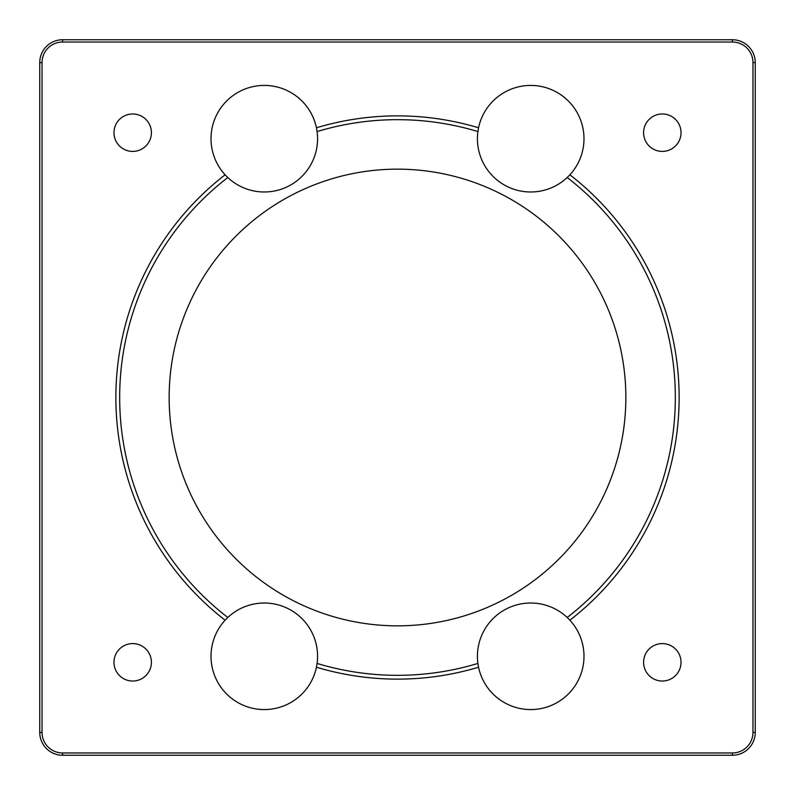 <?xml version="1.0" encoding="UTF-8"?>
<svg xmlns="http://www.w3.org/2000/svg" width="795" height="795" viewBox="0 0 795 795"><rect width="100%" height="100%" fill="white"/><g stroke="black" fill="none" stroke-linecap="round" stroke-linejoin="round"><path stroke-width="1.19" d="M317.573 138.698A53.285 53.285 0 0 1 227.797 177.523L225.104 174.801A53.285 53.285 0 0 1 239.911 91.326A53.285 53.285 0 0 1 316.45 127.786L317.096 131.563A53.285 53.285 0 0 1 317.573 138.698M583.987 656.302A53.285 53.285 0 0 1 478.55 667.214L477.904 663.437A53.285 53.285 0 0 1 567.203 617.476L569.896 620.199A53.285 53.285 0 0 1 583.987 656.302M317.573 656.302A53.285 53.285 0 0 1 317.096 663.437L316.45 667.214A53.285 53.285 0 0 1 239.911 703.674A53.285 53.285 0 0 1 225.104 620.199L227.797 617.476A53.285 53.285 0 0 1 317.573 656.302M583.987 138.698A53.285 53.285 0 0 1 569.896 174.801L567.203 177.523A53.285 53.285 0 0 1 477.904 131.563L478.55 127.786A53.285 53.285 0 0 1 583.987 138.698M625.854 397.5A228.354 228.354 0 0 0 283.328 199.744A228.354 228.354 0 0 0 283.328 595.256A228.354 228.354 0 0 0 625.854 397.5M567.203 177.523A277.823 277.823 0 0 1 567.203 617.476M227.797 617.476A277.823 277.823 0 0 1 227.797 177.523M477.904 663.437A277.823 277.823 0 0 1 317.096 663.437M569.896 620.199A281.629 281.629 0 0 0 569.896 174.801M225.104 174.801A281.629 281.629 0 0 0 225.104 620.199M316.45 667.214A281.629 281.629 0 0 0 478.55 667.214M62.586 39.75A22.836 22.836 0 0 0 39.75 62.586L39.75 732.414A22.836 22.836 0 0 0 62.586 755.25L732.414 755.25A22.836 22.836 0 0 0 755.25 732.414L755.25 62.586A22.836 22.836 0 0 0 732.414 39.75L62.586 39.75L62.586 42.036L732.414 42.036A20.551 20.551 0 0 1 752.964 62.586L752.964 732.414A20.551 20.551 0 0 1 732.414 752.964L62.586 752.964A20.551 20.551 0 0 1 42.036 732.414L42.036 62.586A20.551 20.551 0 0 1 62.586 42.036M478.55 127.786A281.629 281.629 0 0 0 316.45 127.786M151.408 132.695A18.712 18.712 0 0 1 132.695 151.408A18.712 18.712 0 0 1 113.973 132.695A18.712 18.712 0 0 1 132.695 113.973A18.712 18.712 0 0 1 151.408 132.695M681.027 662.305A18.712 18.712 0 0 1 662.305 681.027A18.712 18.712 0 0 1 643.592 662.305A18.712 18.712 0 0 1 662.305 643.592A18.712 18.712 0 0 1 681.027 662.305M151.408 662.305A18.712 18.712 0 0 1 132.695 681.027A18.712 18.712 0 0 1 113.973 662.305A18.712 18.712 0 0 1 132.695 643.592A18.712 18.712 0 0 1 151.408 662.305M681.027 132.695A18.712 18.712 0 0 1 662.305 151.408A18.712 18.712 0 0 1 643.592 132.695A18.712 18.712 0 0 1 662.305 113.973A18.712 18.712 0 0 1 681.027 132.695M317.096 131.563A277.823 277.823 0 0 1 477.904 131.563M732.414 755.25L732.414 752.964M62.586 752.964L62.586 755.25M755.25 732.414L752.964 732.414M755.25 62.586L752.964 62.586M732.414 39.75L732.414 42.036M39.75 62.586L42.036 62.586M39.75 732.414L42.036 732.414"/></g></svg>
